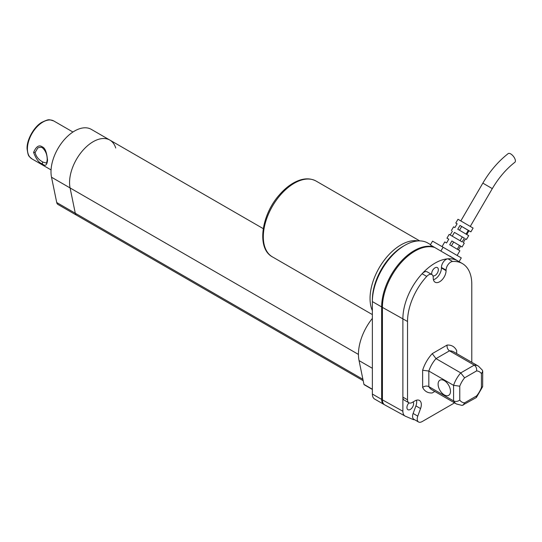 <?xml version="1.0" encoding="UTF-8"?>
<svg xmlns="http://www.w3.org/2000/svg" width="542" height="542" viewBox="0 0 542 542"><rect width="100%" height="100%" fill="white"/><g stroke="black" fill="none" stroke-linecap="round" stroke-linejoin="round"><path stroke-width="0.81" d="M434.786 247.491A45.941 26.524 120 0 0 400.599 263.216A45.941 26.524 120 0 0 382.422 307.389L382.422 399.854A10.935 6.314 120 0 0 384.752 404.894L405.111 416.073A10.44 6.03 120 0 0 405.423 416.229L412.957 419.44A10.44 6.03 120 0 0 414.65 419.738M471.791 362.3L471.791 284.367A45.447 26.24 120 0 0 462.38 263.568L457.739 260.885A45.447 26.24 120 0 0 447.943 258.805A45.447 26.24 120 0 0 422.089 273.737A45.447 26.24 120 0 0 402.882 318.791L402.882 411.256A10.44 6.03 120 0 0 405.111 416.073M462.38 263.568A45.447 26.24 120 0 0 452.584 261.488A6.565 3.787 120 0 0 446.073 270.153L441.432 267.47L441.432 267.958A9.079 5.244 -60 0 1 433.437 279.76M426.73 276.413A6.565 3.787 -60 0 1 431.879 274.557L427.238 271.881A6.565 3.787 120 0 0 422.089 273.737L426.73 276.413A45.447 26.24 120 0 0 407.523 321.474L407.523 399.8L402.882 397.117A6.565 3.787 120 0 0 404.244 400.125L408.885 402.801A6.565 3.787 -60 0 1 407.523 399.8M452.584 261.488L447.943 258.805A6.565 3.787 120 0 0 441.432 267.47M432.943 275.864A4.702 2.717 120 0 0 435.016 275.505A4.702 2.717 120 0 0 438.085 271.359A4.702 2.717 120 0 0 437.367 267.585A4.702 2.717 120 0 0 433.349 269.299A4.702 2.717 120 0 0 431.805 274.516M416.486 400.206A9.079 5.244 -60 0 1 415.917 405.883L413.126 413.451L417.767 416.134A6.565 3.787 -60 0 0 418.573 422.001A6.565 3.787 -60 0 0 420.863 422.123A10.44 6.03 -60 0 0 422.442 421.412L454.555 402.869M413.126 413.451A6.565 3.787 120 0 0 413.932 419.325L418.573 422.001M408.959 402.848A4.702 2.717 120 0 0 407.916 409.698A4.702 2.717 120 0 0 410.267 409.467A4.702 2.717 120 0 0 413.18 405.795A4.702 2.717 120 0 0 413.072 401.947M417.767 416.134L420.558 408.566A9.079 5.244 120 0 0 419.447 400.443A9.079 5.244 120 0 0 414.908 400.89L412.164 402.476A6.565 3.787 -60 0 1 408.885 402.801M431.879 274.557A6.565 3.787 -60 0 1 433.234 277.565L433.234 278.046A9.079 5.244 120 0 0 435.118 282.206A9.079 5.244 120 0 0 442.109 279.774A9.079 5.244 120 0 0 446.073 270.634L446.073 270.153M456.669 353.574L456.669 350.62A26.253 15.156 120 0 0 447.075 345.078C446.845 347.558 447.651 349.475 449.494 350.83L474.243 365.118A21.876 12.629 120 0 1 478.437 366.141L453.688 351.853A21.876 12.629 120 0 0 449.494 350.83L436.005 358.614A21.876 12.629 120 0 0 428.83 371.046L453.579 385.335L453.579 400.911L428.83 386.622C426.737 385.701 424.671 385.965 422.638 387.401A26.253 15.156 120 0 0 432.238 392.943L434.792 391.466M447.075 345.078L432.238 353.641L436.005 358.614L460.754 372.903A21.876 12.629 120 0 0 453.579 385.335L459.765 386.202L459.765 400.043C457.746 401.554 455.68 401.839 453.579 400.911A21.876 12.629 120 0 0 456.56 404.027L431.811 389.739A21.876 12.629 120 0 1 428.83 386.622L428.83 371.046L422.638 370.267L422.638 387.401M444.298 394.908A8.753 5.054 -120 0 0 448.674 395.342A8.753 5.054 -120 0 0 448.674 385.24A8.753 5.054 -120 0 0 439.921 380.186A8.753 5.054 -120 0 0 438.58 387.198A8.753 5.054 -120 0 0 444.298 394.908M478.437 366.141L482.427 370.24L482.705 371.29L481.425 373.702A17.493 10.102 120 0 0 476.587 370.911C476.885 368.404 476.1 366.473 474.243 365.118L460.754 372.903L464.602 377.828A17.493 10.102 120 0 0 459.765 386.202M482.705 371.29L482.658 386.649L481.425 387.537L481.425 373.702M462.109 405.43L476.222 397.604L476.587 395.917A17.493 10.102 120 0 0 481.425 387.537M463.153 405.152L464.602 402.835L476.587 395.917M115.731 148.013A33.36 19.261 120 0 0 109.836 140.066L91.273 129.348A33.36 19.261 120 0 0 63.333 140.805A33.36 19.261 120 0 0 51.517 177.227L56.727 202.532L75.291 213.25L70.081 187.945A33.36 19.261 -60 0 1 81.896 151.516A33.36 19.261 -60 0 1 109.836 140.066A33.36 19.261 120 0 0 81.896 151.516A33.36 19.261 120 0 0 70.081 187.945L75.291 213.25A6.565 3.787 120 0 0 76.551 215.201A6.565 3.787 -60 0 1 75.291 213.25L362.903 379.305M404.068 245.777A43.753 25.264 120 0 0 372.374 300.675M430.538 244.605L427.821 243.04A45.941 26.524 120 0 0 392.422 255.35A45.941 26.524 120 0 0 372.368 301.582L372.368 394.048A10.935 6.314 120 0 0 374.63 399.054L383.912 404.413A10.935 6.314 -60 0 1 381.649 399.407L381.649 306.941A45.941 26.524 -60 0 1 399.827 262.768A45.941 26.524 -60 0 1 434.013 247.044M384.312 404.61L384.305 404.61A10.935 6.314 -60 0 1 383.912 404.413M372.368 389.237L363.946 384.373L359.055 360.606A39.376 22.737 -60 0 1 372.368 318.391M363.946 384.373A1.091 0.63 120 0 0 364.156 384.698L372.368 389.441M42.54 147.905C41.632 147.092 40.054 147.106 37.811 147.939L35.149 152.438C36.057 156.652 38.706 159.89 43.089 162.139L46.558 163.095L47.201 160.025C47.31 154.944 45.752 150.9 42.54 147.905L42.54 147.905A1.091 0.63 120 0 1 42.405 146.929C45.142 148.02 46.849 152.532 47.52 160.473C46.876 165.418 45.169 166.543 42.405 163.853C39.126 163.074 36.192 159.267 33.597 152.438C36.138 146.401 39.078 144.565 42.405 146.929M56.727 202.532A6.565 3.787 120 0 0 57.987 204.483L363.187 380.687M459.088 261.664L461.283 257.904L443.099 247.233L432.55 241.149L430.348 244.93L433.803 246.976M458.783 261.488L430.348 244.93M465.456 238.846L466.493 239.422L465.483 238.798L463.281 242.579L464.291 243.202L462.082 246.976L451.886 240.98L449.684 244.76L459.88 250.756L457.157 255.431M442.035 246.624L444.765 241.942L446.581 242.965L448.783 239.185L446.967 238.168L449.169 234.388L462.136 241.901L464.338 238.121L454.426 232.403M458.457 249.896L460.632 246.163L451.886 240.98M460.632 246.163L462.082 246.976M446.967 238.168L448.749 239.246M460.083 240.695L462.279 236.935L464.338 238.121M452.38 231.224L450.206 234.957M462.279 236.935L454.433 232.389L452.252 236.136M466.784 234.483L468.952 230.763L470.896 231.861L467.339 229.733L459.989 225.445L457.78 229.225L468.694 235.641L466.493 239.422M459.989 225.445L461.703 226.461L459.508 230.221M468.952 230.763L461.703 226.461M451.371 230.607L453.573 226.827L454.914 227.572L457.123 223.792L455.781 223.047L457.983 219.266L473.105 228.08L470.896 231.861M455.781 223.047L457.089 223.846M453.64 242.023L451.452 245.783M510.693 153.894A5.467 2.432 52.2 0 1 514.656 158.291A5.467 2.432 52.2 0 1 514.9 162.241C506.181 169.057 498.647 177.857 492.299 188.63L482.847 183.121C489.853 171.191 498.301 161.347 508.2 153.596A5.467 2.432 52.2 0 1 510.693 153.894M407.523 321.474L382.422 307.389M382.422 399.854L402.882 411.256M432.238 353.641A26.253 15.156 120 0 0 422.638 370.267M441.432 267.958L446.073 270.634M420.558 408.566L415.917 405.883M476.587 370.911L464.602 377.828M459.765 400.043A17.493 10.102 120 0 0 464.602 402.835M358.445 354.427L51.517 177.227M372.368 368.296L359.055 360.606M372.368 394.048L381.649 399.407M372.368 301.582L381.649 306.941M33.597 152.438L35.149 152.438M47.52 159.578L47.52 160.473M53.807 120.981C48.346 119.308 49.112 119.057 41.991 122.221C33.855 126.632 26.409 140.412 27.1 149.003C28.333 156.963 28.591 155.798 31.951 158.887A21.876 12.629 -60 0 1 31.944 158.881A21.876 12.629 -60 0 1 27.418 149.45A21.876 12.629 -60 0 1 36.721 127.106A21.876 12.629 -60 0 1 53.807 120.981A21.876 12.629 -60 0 1 53.821 120.988L72.933 132.024M42.405 163.853A1.091 0.63 -60 0 1 43.089 162.139M443.099 247.233L440.897 251.014M316.128 181.082A43.753 25.264 120 0 0 272.375 206.339A43.753 25.264 120 0 0 272.375 256.861C256.474 248.487 261.298 214.984 279.401 194.829C284.028 189.49 288.974 185.398 294.225 182.539C302.443 178.176 309.739 177.688 316.128 181.082L419.725 240.892M418.004 240.933A43.753 25.264 120 0 0 401.351 244.659A43.753 25.264 120 0 0 372.368 310.688M457.875 260.966L449.758 256.048M482.658 386.649L476.432 397.428M456.56 404.027L462.109 405.436M263.263 228.649L109.836 140.066M51.063 169.917L31.944 158.881M459.474 245.458L457.292 249.205M468.288 230.336L466.106 234.083M470.287 226.393L492.299 188.63M460.836 220.885L482.847 183.121M372.368 314.59L272.375 256.861"/></g></svg>
